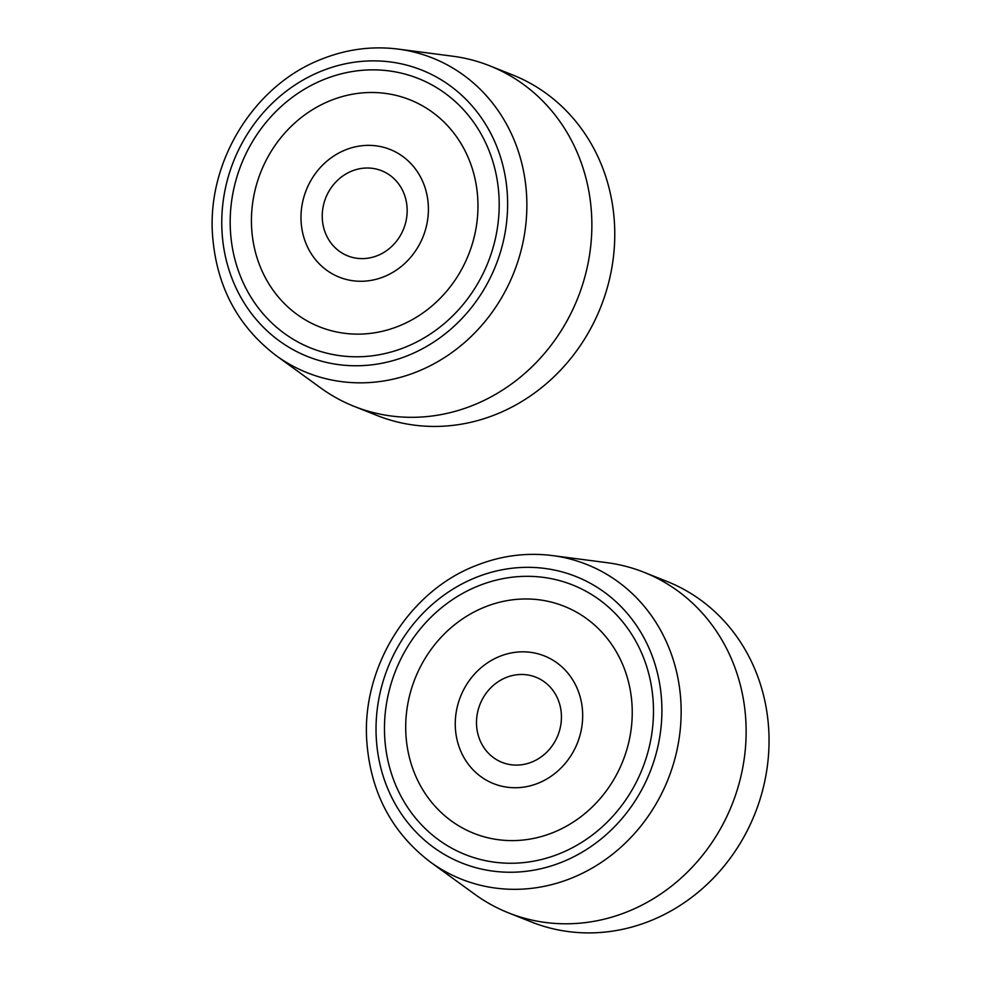 <?xml version="1.0" encoding="UTF-8"?>
<svg xmlns="http://www.w3.org/2000/svg" width="982" height="982" viewBox="0 0 982 982"><rect width="100%" height="100%" fill="white"/><g stroke="black" fill="none" stroke-linecap="round" stroke-linejoin="round"><path stroke-width="1.47" d="M351.851 171.052A45.823 41.919 -68.3 0 0 336.053 248.569A45.823 41.919 -68.3 0 0 406.18 220.324A45.823 41.919 -68.3 0 0 351.851 171.052M345.431 149.915A68.728 62.885 111.7 0 1 426.925 223.835A68.728 62.885 111.7 0 1 321.728 266.196A68.728 62.885 111.7 0 1 345.431 149.915M330.455 100.594A122.185 111.788 -68.3 0 0 288.315 307.329A122.185 111.788 -68.3 0 0 475.325 232.01A122.185 111.788 -68.3 0 0 330.455 100.594M324.023 79.468A145.091 132.754 111.7 0 1 496.057 235.52A145.091 132.754 111.7 0 1 273.99 324.968A145.091 132.754 111.7 0 1 324.023 79.468M276.224 355.656L320.648 387.902A183.278 167.689 -68.3 0 0 354.207 406.388A183.278 167.689 -68.3 0 0 473.336 405.173A183.278 167.689 -68.3 0 0 591.643 234.367A183.278 167.689 -68.3 0 0 489.711 65.806A183.278 167.689 -68.3 0 0 452.628 56.195L398.189 49.1C372.141 45.823 346.585 49.186 321.507 59.19C254.804 84.845 207.828 160.054 212.419 233.299C215.844 285.075 237.104 325.864 276.224 355.656A169.37 154.972 -68.3 0 0 513.844 272.652A169.37 154.972 -68.3 0 0 398.189 49.1M489.711 65.806L512.616 74.927A183.278 167.689 111.7 0 1 614.548 243.487A183.278 167.689 111.7 0 1 496.241 414.294A183.278 167.689 111.7 0 1 377.113 415.509L354.207 406.388M506.135 677.519A45.823 41.919 -68.3 0 0 490.325 755.048A45.823 41.919 -68.3 0 0 560.452 726.803A45.823 41.919 -68.3 0 0 506.135 677.519M499.703 656.381A68.728 62.885 111.7 0 1 581.197 730.301A68.728 62.885 111.7 0 1 476.012 772.674A68.728 62.885 111.7 0 1 499.703 656.381M484.727 607.072A122.185 111.788 -68.3 0 0 442.587 813.808A122.185 111.788 -68.3 0 0 629.597 738.489A122.185 111.788 -68.3 0 0 484.727 607.072M478.308 585.935A145.091 132.754 111.7 0 1 650.342 741.987A145.091 132.754 111.7 0 1 428.275 831.435A145.091 132.754 111.7 0 1 478.308 585.935M430.497 862.135L474.92 894.369A183.278 167.689 -68.3 0 0 508.492 912.867A183.278 167.689 -68.3 0 0 627.608 911.652A183.278 167.689 -68.3 0 0 745.915 740.845A183.278 167.689 -68.3 0 0 643.996 572.285A183.278 167.689 -68.3 0 0 606.901 562.661L552.461 555.579C526.426 552.301 500.857 555.665 475.779 565.669C409.077 591.324 362.1 666.52 366.691 739.777C370.116 791.553 391.388 832.331 430.497 862.135A169.37 154.972 -68.3 0 0 668.128 779.131A169.37 154.972 -68.3 0 0 552.461 555.579M643.996 572.285L666.901 581.393A183.278 167.689 111.7 0 1 768.82 749.953A183.278 167.689 111.7 0 1 650.514 920.76A183.278 167.689 111.7 0 1 531.397 921.975L508.492 912.867M321.482 71.085A154.174 141.064 111.7 0 1 504.294 236.907A154.174 141.064 111.7 0 1 268.319 331.953A154.174 141.064 111.7 0 1 321.482 71.085M475.754 577.551A154.174 141.064 111.7 0 1 658.566 743.386A154.174 141.064 111.7 0 1 422.591 838.432A154.174 141.064 111.7 0 1 475.754 577.551"/></g></svg>
